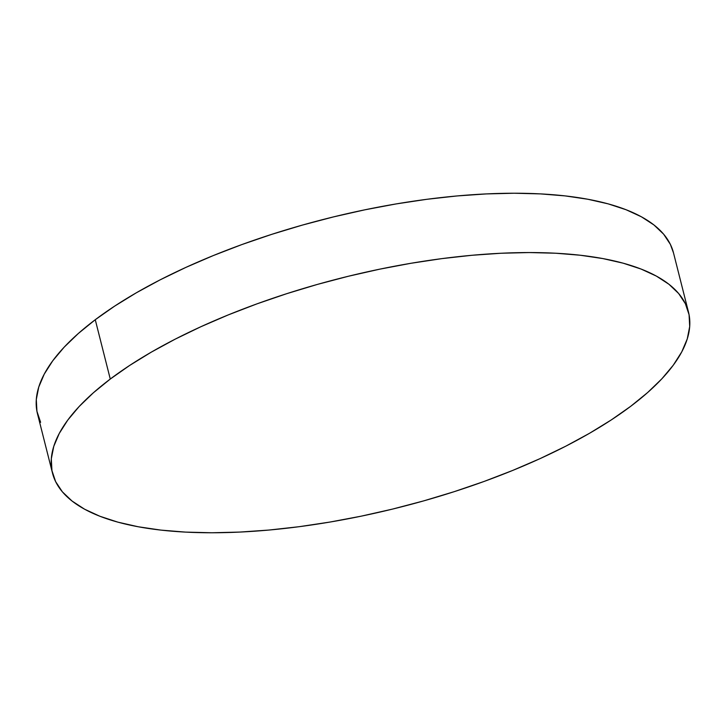 <?xml version="1.0" encoding="UTF-8"?>
<svg xmlns="http://www.w3.org/2000/svg" width="726" height="726" viewBox="0 0 726 726"><rect width="100%" height="100%" fill="white"/><g stroke="black" fill="none" stroke-linecap="round" stroke-linejoin="round"><path stroke-width="1.09" d="M688.511 312.189L673.501 252.875A328.034 118.311 165.8 0 0 438.695 197.844A328.034 118.311 165.8 0 0 95.26 319.721L110.27 379.045L95.26 319.721A328.034 118.311 165.8 0 0 37.489 413.811L52.499 473.125A328.034 118.311 -14.2 0 1 110.27 379.045A328.034 118.311 -14.2 0 1 453.705 257.167A328.034 118.311 -14.2 0 1 688.511 312.189A328.034 118.311 -14.2 0 1 630.74 406.279A328.034 118.311 -14.2 0 1 287.305 528.156A328.034 118.311 -14.2 0 1 52.499 473.125M40.62 422.305L36.926 411.27L36.3 399.481L38.75 387.058L44.25 374.117L52.744 360.786L64.151 347.182L78.372 333.452L95.26 319.721L114.654 306.118L136.361 292.778L160.183 279.828L185.892 267.395L213.226 255.597L241.93 244.544L271.733 234.353L302.343 225.105L333.461 216.911L364.788 209.832L396.033 203.942L426.879 199.296L457.044 195.947L486.229 193.924L514.162 193.234L540.561 193.896L565.173 195.902L587.77 199.233L608.134 203.852L626.057 209.723L641.385 216.784L653.954 224.969L663.646 234.189L670.37 244.372L673.528 252.966M630.74 406.279L611.346 419.882L589.639 433.222L565.817 446.172L540.108 458.605L512.774 470.403L484.07 481.456L454.267 491.647L423.657 500.895L392.539 509.089L361.212 516.168L329.967 522.058L299.121 526.704L268.956 530.053L239.771 532.076L211.838 532.766L185.439 532.104L160.827 530.098L138.23 526.767L117.866 522.148L99.943 516.277L84.615 509.216L72.046 501.031L62.354 491.811L55.63 481.628L51.936 470.593L51.31 458.805L53.76 446.381L59.26 433.44L67.754 420.109L79.161 406.506L93.382 392.775L110.27 379.045L129.664 365.441L151.371 352.101L175.193 339.151L200.902 326.718L228.236 314.921L256.94 303.867L286.743 293.676L317.353 284.429L348.471 276.234L379.798 269.155L411.043 263.266L441.889 258.619L472.054 255.271L501.239 253.238L529.172 252.557L555.572 253.22L580.183 255.225L602.78 258.556L623.144 263.175L641.067 269.047L656.395 276.107L668.964 284.283L678.656 293.513L685.38 303.695L689.074 314.73L689.7 326.519L687.25 338.942L681.75 351.883L673.256 365.214L661.849 378.818L647.628 392.548L630.74 406.279"/></g></svg>
